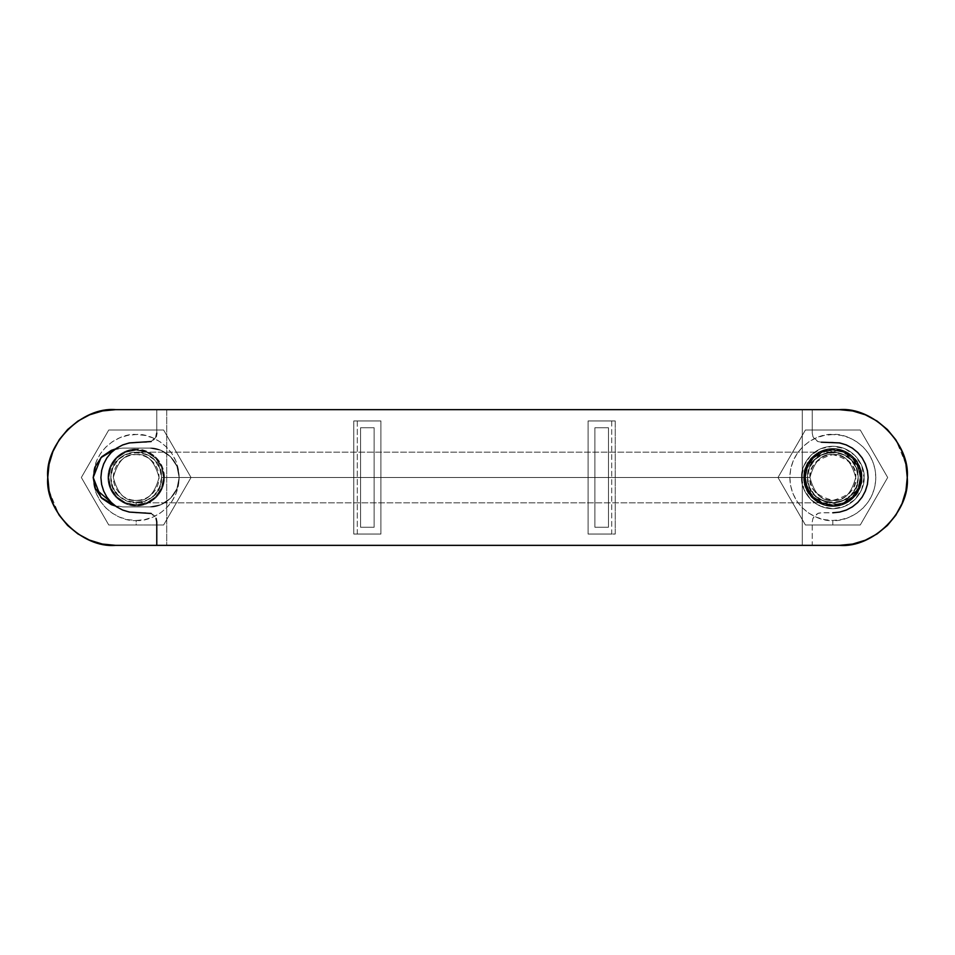 <?xml version="1.0" encoding="UTF-8"?>
<svg xmlns="http://www.w3.org/2000/svg" width="955" height="955" viewBox="0 0 955 955"><rect width="100%" height="100%" fill="white"/><g stroke="black" fill="none" stroke-linecap="round" stroke-linejoin="round"><path stroke-width="0.72" stroke-dasharray="4.78 3.58" d="M156.775 409.647L166.719 409.647L156.775 409.647L156.775 433.164L156.083 436.626L151.188 441.532C150.401 442.213 145.411 442.44 136.183 442.213C114.779 444.338 103.021 456.096 100.908 477.5C103.021 498.904 114.779 510.662 136.183 512.787C145.411 512.56 150.401 512.787 151.188 513.468L156.083 518.374L156.775 521.836L156.775 545.353L166.719 545.353L166.719 409.647L156.775 409.647L156.775 433.188M156.083 436.626L154.125 439.563L151.188 441.532M151.188 513.468L154.125 515.437L156.083 518.374M161.526 477.5L159.557 487.205L154.089 495.43L145.852 500.886L136.147 502.831L126.478 500.862L118.253 495.394L112.797 487.157L110.852 477.488L112.821 467.807L118.289 459.57L126.526 454.114L136.207 452.169L145.876 454.126L154.101 459.582L159.569 467.807L161.526 477.5C163.042 510.161 109.336 510.161 110.852 477.5C109.336 444.839 163.042 444.839 161.526 477.5A25.331 25.331 0 0 0 136.183 452.169A25.331 25.331 0 0 1 154.101 495.418A25.331 25.331 0 0 1 136.183 502.831A25.331 25.331 0 0 0 161.526 477.5C161.383 470.564 158.912 464.584 154.101 459.582C149.099 454.771 143.131 452.3 136.183 452.169A25.331 25.331 0 0 0 110.852 477.5A25.331 25.331 0 0 0 136.183 502.831A25.331 25.331 0 0 1 118.277 459.582A25.331 25.331 0 0 1 136.183 452.169C129.247 452.3 123.279 454.771 118.277 459.582C113.466 464.584 110.995 470.564 110.852 477.5C110.995 484.436 113.466 490.416 118.277 495.418C123.279 500.229 129.247 502.7 136.183 502.831C143.131 502.7 149.099 500.229 154.101 495.418C158.912 490.416 161.383 484.436 161.526 477.5L807.5 477.5L809.47 467.795L814.937 459.57L823.174 454.114L832.867 452.169L842.549 454.138L850.774 459.606L856.217 467.843L858.163 477.512L856.205 487.193L850.726 495.43L842.501 500.886L832.82 502.831L823.138 500.874L814.925 495.418L809.458 487.193L807.5 477.5L161.526 477.5L159.592 467.807L154.101 459.582L145.888 454.091L136.183 452.169L126.49 454.091L118.277 459.582L112.786 467.807L110.852 477.5L112.786 487.193L118.277 495.418L126.49 500.909L136.183 502.831L145.888 500.909L154.101 495.418L159.592 487.193L161.526 477.5L807.5 477.5C805.984 510.161 859.679 510.161 858.163 477.5C859.679 444.839 805.984 444.839 807.5 477.5A25.331 25.331 0 0 1 850.75 459.582A25.331 25.331 0 0 1 858.163 477.5A25.331 25.331 0 0 0 832.832 452.169A25.331 25.331 0 0 0 807.5 477.5A25.331 25.331 0 0 0 832.832 502.831A25.331 25.331 0 0 0 858.163 477.5A25.331 25.331 0 0 1 814.925 495.418A25.331 25.331 0 0 1 807.5 477.5C807.632 484.436 810.115 490.416 814.925 495.418C819.927 500.229 825.896 502.7 832.832 502.831C839.779 502.7 845.748 500.229 850.75 495.418C855.561 490.416 858.032 484.436 858.163 477.5C858.032 470.564 855.561 464.584 850.75 459.582C845.748 454.771 839.779 452.3 832.832 452.169C825.896 452.3 819.927 454.771 814.925 459.582C810.115 464.584 807.632 470.564 807.5 477.5L809.434 487.193L814.925 495.418L823.138 500.909L832.832 502.831L842.525 500.909L850.75 495.418L856.241 487.193L858.163 477.5L856.241 467.807L850.75 459.582L842.525 454.091L832.832 452.169L823.138 454.091L814.925 459.582L809.434 467.807L807.5 477.5M821.3 442.213L817.838 441.532L814.902 439.563L812.944 436.626L812.251 433.164L812.251 409.647L802.296 409.647L802.296 545.353L812.251 545.353L812.251 521.836L812.944 518.374L814.902 515.437L817.838 513.468L821.3 512.787L832.832 512.787M802.296 545.353L812.251 545.353L812.251 521.836L812.944 518.374L817.838 513.468C818.614 512.787 823.616 512.56 832.832 512.787C854.248 510.662 866.006 498.904 868.119 477.5C866.006 456.096 854.248 444.338 832.832 442.213C823.616 442.44 818.614 442.213 817.838 441.532L812.944 436.626L812.251 433.164L812.251 409.647L802.296 409.647L802.296 545.353L166.731 545.353L802.296 545.353M156.775 545.353L166.719 545.353L166.719 409.647L802.296 409.647L166.719 409.647M861.112 477.5C860.718 456.574 841.104 448.086 832.832 449.232C841.104 448.086 860.718 456.574 861.112 477.5C860.718 498.426 841.104 506.914 832.832 505.768C824.571 506.914 804.946 498.426 804.564 477.5C804.946 456.574 824.571 448.086 832.832 449.232C824.571 448.086 804.946 456.574 804.564 477.5C804.946 498.426 824.571 506.914 832.832 505.768C841.104 506.914 860.718 498.426 861.112 477.5L858.951 488.315L852.827 497.495L843.659 503.619L832.832 505.768L822.016 503.619L812.848 497.495L806.712 488.315L804.564 477.5L806.712 466.685L812.848 457.505L822.016 451.381L832.832 449.232L843.659 451.381L852.827 457.505L858.951 466.685L861.112 477.5L858.951 488.315L852.827 497.495L843.659 503.619L832.832 505.768L822.016 503.619L812.848 497.495L806.712 488.315L804.564 477.5L806.712 466.685L812.848 457.505L822.016 451.381L832.832 449.232L843.659 451.381L852.827 457.505L858.951 466.685L861.112 477.5M164.463 477.5C164.081 456.574 144.456 448.086 136.183 449.232C144.456 448.086 164.081 456.574 164.463 477.5C164.081 498.426 144.456 506.914 136.183 505.768C127.922 506.914 108.297 498.426 107.915 477.5C108.297 456.574 127.922 448.086 136.183 449.232C127.922 448.086 108.297 456.574 107.915 477.5C108.297 498.426 127.922 506.914 136.183 505.768C144.456 506.914 164.081 498.426 164.463 477.5L162.314 488.315L156.178 497.495L147.01 503.619L136.183 505.768L125.368 503.619L116.2 497.495L110.064 488.315L107.915 477.5L110.064 466.685L116.2 457.505L125.368 451.381L136.183 449.232L147.01 451.381L156.178 457.505L162.314 466.685L164.463 477.5L162.314 488.315L156.178 497.495L147.01 503.619L136.183 505.768L125.368 503.619L116.2 497.495L110.064 488.315L107.915 477.5L110.064 466.685L116.2 457.505L125.368 451.381L136.183 449.232L147.01 451.381L156.178 457.505L162.314 466.685L164.463 477.5M615.247 420.952L615.247 534.048L588.101 534.048L588.101 420.952L615.247 420.952L611.713 420.952L611.713 534.048L615.247 534.048L615.247 420.952L588.101 420.952L588.101 534.048L611.713 534.048L611.713 420.952L588.101 420.952L588.101 534.048L615.247 534.048L615.247 420.952L615.247 534.048L588.101 534.048L588.101 420.952L615.247 420.952M115.424 448.993L122.622 448.098L115.424 448.993L122.622 448.098L149.756 448.098L161.013 450.33L170.551 456.705L176.926 466.243L179.158 477.5L176.926 488.757L170.551 498.295L161.013 504.67L149.756 506.902L122.622 506.902L111.365 504.67L101.827 498.295L95.452 488.757L93.208 477.5L95.452 466.243L101.827 456.705L111.365 450.33L122.622 448.098L149.756 448.098L161.013 450.33L170.551 456.705L176.926 466.243L179.158 477.5L176.926 488.757L170.551 498.295L161.013 504.67L149.756 506.902L122.622 506.902L115.424 506.007M861.792 477.5L859.584 488.578L853.304 497.973L843.91 504.252L832.832 506.448L821.754 504.252L812.359 497.973L806.092 488.578L803.883 477.5L806.092 466.422L812.359 457.027L821.754 450.748L832.832 448.552L843.91 450.748L853.304 457.027L859.584 466.422L861.792 477.5L859.584 488.578L853.304 497.973L843.91 504.252L832.832 506.448L821.754 504.252L812.359 497.973L806.092 488.578L803.883 477.5L806.092 466.422L812.359 457.027L821.754 450.748L832.832 448.552L843.91 450.748L853.304 457.027L859.584 466.422L861.792 477.5A28.948 28.948 -89 0 1 832.832 506.448A28.948 28.948 -89 0 1 803.883 477.5A28.948 28.948 -89 0 1 832.832 448.552A28.948 28.948 -89 0 1 861.792 477.5C862.95 469.036 854.259 448.946 832.832 448.552C811.404 448.946 802.725 469.036 803.883 477.5C802.725 485.964 811.404 506.055 832.832 506.448C854.259 506.055 862.95 485.964 861.792 477.5C862.95 485.976 857.841 494.499 846.464 503.046C831.148 508.979 818.889 506.245 809.673 494.869C803.764 485.522 802.224 477.034 805.041 469.394C807.596 458.054 816.859 451.106 832.832 448.552C848.816 451.106 858.079 458.054 860.634 469.394C863.451 477.034 861.899 485.522 856.002 494.869C846.787 506.245 834.515 508.979 819.211 503.046C807.823 494.499 802.713 485.976 803.883 477.5C802.713 469.024 807.823 460.501 819.211 451.954C834.515 446.021 846.787 448.755 856.002 460.131C861.899 469.478 863.451 477.966 860.634 485.606C858.079 496.946 848.816 503.894 832.832 506.448C816.859 503.894 807.596 496.946 805.041 485.606C802.224 477.966 803.764 469.478 809.673 460.131C818.889 448.755 831.148 446.021 846.464 451.954C857.841 460.501 862.95 469.024 861.792 477.5A28.948 28.948 -89 0 1 832.832 506.448A28.948 28.948 -89 0 1 803.883 477.5A28.948 28.948 -89 0 1 832.832 448.552A28.948 28.948 -89 0 1 861.792 477.5C862.95 469.036 854.259 448.946 832.832 448.552C811.404 448.946 802.725 469.036 803.883 477.5C802.725 485.964 811.404 506.055 832.832 506.448C854.259 506.055 862.95 485.964 861.792 477.5A28.948 28.948 -89 0 1 832.832 506.448A28.948 28.948 -89 0 1 803.883 477.5C802.725 485.964 811.404 506.055 832.832 506.448C854.259 506.055 862.95 485.964 861.792 477.5C862.95 469.036 854.259 448.946 832.832 448.552C811.404 448.946 802.725 469.036 803.883 477.5C802.725 485.964 811.404 506.055 832.832 506.448C854.259 506.055 862.95 485.964 861.792 477.5C862.95 469.036 854.259 448.946 832.832 448.552C811.404 448.946 802.725 469.036 803.883 477.5C802.725 485.964 811.404 506.055 832.832 506.448C854.259 506.055 862.95 485.964 861.792 477.5C862.95 469.036 854.259 448.946 832.832 448.552C811.404 448.946 802.725 469.036 803.883 477.5A28.948 28.948 -89 0 1 832.832 448.552A28.948 28.948 -89 0 1 861.792 477.5A28.948 28.948 -89 0 1 832.832 506.448A28.948 28.948 -89 0 1 803.883 477.5C802.725 469.036 811.404 448.946 832.832 448.552C854.259 448.946 862.95 469.036 861.792 477.5C862.95 485.964 854.259 506.055 832.832 506.448C811.404 506.055 802.725 485.964 803.883 477.5C802.725 469.036 811.404 448.946 832.832 448.552C854.259 448.946 862.95 469.036 861.792 477.5C862.95 485.964 854.259 506.055 832.832 506.448C811.404 506.055 802.725 485.964 803.883 477.5C802.725 469.036 811.404 448.946 832.832 448.552C854.259 448.946 862.95 469.036 861.792 477.5C862.95 485.964 854.259 506.055 832.832 506.448C811.404 506.055 802.725 485.964 803.883 477.5A28.948 28.948 -89 0 1 832.832 448.552A28.948 28.948 -89 0 1 861.792 477.5C862.95 485.964 854.259 506.055 832.832 506.448C811.404 506.055 802.725 485.964 803.883 477.5C802.725 469.036 811.404 448.946 832.832 448.552C854.259 448.946 862.95 469.036 861.792 477.5A28.948 28.948 -89 0 1 832.832 506.448A28.948 28.948 -89 0 1 803.883 477.5A28.948 28.948 -89 0 1 832.832 448.552A28.948 28.948 -89 0 1 861.792 477.5L853.806 457.529L824.726 449.71L805.447 468.105L805.447 486.895L824.726 505.291L853.806 497.471L861.792 477.5L853.806 457.529L824.726 449.71L805.447 468.105L805.447 486.895L824.726 505.291L853.806 497.471L861.792 477.5M380.914 534.048L353.78 534.048L353.78 420.952L380.914 420.952L380.914 534.048L380.914 420.952L357.301 420.952L357.301 534.048L380.914 534.048L380.914 420.952L353.78 420.952L353.78 534.048L357.301 534.048L357.301 420.952L353.78 420.952L353.78 534.048L380.914 534.048L380.914 420.952L353.78 420.952L353.78 534.048L380.914 534.048M907.25 478.001L905.937 490.763L907.25 477.5L905.949 464.261L902.081 451.536L895.814 439.801L887.374 429.523L877.096 421.083L865.361 414.804L852.636 410.948L839.397 409.647L115.603 409.647L102.364 410.948L90.08 414.625M78.322 420.809L89.639 414.804L77.904 421.083L67.626 429.523L59.461 439.396M53.11 451.07L59.198 439.778L52.919 451.536L49.051 464.261L47.75 477.5M52.919 503.464L59.186 515.199L67.626 525.477L77.904 533.917L89.639 540.196L101.899 543.956M115.101 545.353L102.352 544.052L115.603 545.353L839.397 545.353L852.636 544.052L865.361 540.196L877.096 533.917L887.374 525.477L895.814 515.199L901.89 503.93M864.048 477.5L861.673 489.449L854.904 499.572L844.781 506.341L832.832 508.717L820.894 506.341L810.759 499.572L804.003 489.449L801.627 477.5L804.003 465.551L810.759 455.428L820.894 448.659L832.832 446.283L844.781 448.659L854.904 455.428L861.673 465.551L864.048 477.5C865.302 486.632 855.943 508.287 832.832 508.717C809.733 508.287 800.362 486.632 801.627 477.5C800.362 486.632 809.733 508.287 832.832 508.717C855.943 508.287 865.302 486.632 864.048 477.5C865.302 468.368 855.943 446.713 832.832 446.283C809.733 446.713 800.362 468.368 801.627 477.5C800.362 468.368 809.733 446.713 832.832 446.283C855.943 446.713 865.302 468.368 864.048 477.5L861.673 465.551L854.904 455.428L844.781 448.659L832.832 446.283L820.894 448.659L810.759 455.428L804.003 465.551L801.627 477.5L804.003 489.449L810.759 499.572L820.894 506.341L832.832 508.717L844.781 506.341L854.904 499.572L861.673 489.449L864.048 477.5M360.56 427.745L374.133 427.745L374.133 527.256L360.56 527.256L360.56 427.745L360.56 527.256L374.133 527.256L374.133 427.745L360.56 427.745L360.56 527.256L374.133 527.256L374.133 427.745L360.56 427.745L360.56 527.256L374.133 527.256L374.133 427.745L360.56 427.745M594.893 427.745L608.466 427.745L608.466 527.256L594.893 527.256L594.893 427.745L594.893 527.256L608.466 527.256L608.466 427.745L594.893 427.745L594.893 527.256L608.466 527.256L608.466 427.745L594.893 427.745L594.893 527.256L608.466 527.256L608.466 427.745L594.893 427.745M47.75 478.025L48.956 490.213M49.051 490.739L58.912 514.793M59.186 515.199L67.28 525.131M67.626 525.477L77.498 533.642M77.904 533.917L89.185 540.005M812.251 545.353L839.397 545.353M839.934 545.353L852.111 544.159M852.636 544.052L864.92 540.375M865.361 540.196L876.678 534.191M877.096 533.917L887.028 525.835M887.362 525.501L895.539 515.605M902.081 503.464L905.853 491.216M907.25 476.987L906.044 464.787M905.949 464.261L896.088 440.207M895.814 439.801L887.72 429.869M887.386 429.523L877.502 421.358M877.096 421.083L865.815 414.995M865.361 414.804L853.102 411.044M852.66 410.948L839.899 409.647M839.397 409.647L115.603 409.647M115.066 409.647L102.889 410.841M77.904 421.083L67.972 429.165M52.919 451.536L49.147 463.784M49.063 464.237L47.75 476.999M93.208 477.619L94.044 485.88L96.479 493.95L100.454 501.375L105.802 507.893L112.308 513.229L119.745 517.204L127.803 519.651L136.183 520.475C148.753 522.206 178.573 509.313 179.158 477.5C178.573 445.687 148.753 432.794 136.183 434.525C123.613 432.794 93.805 445.687 93.208 477.5C93.805 509.313 123.613 522.206 136.183 520.475L136.183 524.999L108.763 524.999L81.342 477.5L108.763 430.001L163.615 430.001L108.763 430.001L81.342 477.5L108.763 524.999L163.615 524.999L136.183 524.999L136.183 520.475L144.575 519.651L152.633 517.204L160.058 513.229L166.576 507.893L171.924 501.375L175.887 493.95L178.334 485.88L179.158 477.5L178.334 469.12L175.887 461.05L171.924 453.625L166.576 447.107L160.058 441.771L152.633 437.796L144.575 435.349L136.183 434.525L127.803 435.349L119.745 437.796L112.308 441.771L105.802 447.107L100.454 453.625L96.479 461.05L94.044 469.12L93.208 477.5M149.756 448.098L122.622 448.098L149.756 448.098C158.363 446.916 178.764 455.738 179.158 477.5C178.764 499.262 158.363 508.084 149.756 506.902C158.363 508.084 178.764 499.262 179.158 477.5C178.764 455.738 158.363 446.916 149.756 448.098M122.622 506.902L149.756 506.902L122.622 506.902M191.036 477.5L163.615 524.999L191.036 477.5L163.615 430.001L191.036 477.5L163.615 430.001L108.763 430.001L81.342 477.5L108.763 524.999L163.615 524.999L191.036 477.5L163.615 524.999L108.763 524.999L81.342 477.5L108.763 430.001L163.615 430.001L191.036 477.5M136.183 450.115L146.664 452.204L155.546 458.137L161.491 467.019L163.568 477.5L161.491 487.981L155.546 496.863L146.664 502.796L136.183 504.885L125.714 502.796L116.82 496.863L110.887 487.981L108.81 477.5L110.887 467.019L116.82 458.137L125.714 452.204L136.183 450.115L146.664 452.204L155.546 458.137L161.491 467.019L163.568 477.5L161.491 487.981L155.546 496.863L146.664 502.796L136.183 504.885L125.714 502.796L116.82 496.863L110.887 487.981L108.81 477.5L110.887 467.019L116.82 458.137L125.714 452.204L136.183 450.115A27.385 27.385 0 0 0 108.81 477.5A27.385 27.385 0 0 0 136.183 504.885A27.385 27.385 0 0 0 163.568 477.5A27.385 27.385 0 0 0 136.183 450.115C144.193 449.017 163.198 457.23 163.568 477.5C163.198 497.77 144.193 505.983 136.183 504.885C128.173 505.983 109.18 497.77 108.81 477.5C109.18 457.23 128.173 449.017 136.183 450.115M136.183 454.64C146.998 453.339 154.615 460.967 159.043 477.5C154.615 494.033 146.998 501.662 136.183 500.36C146.998 501.662 154.615 494.033 159.043 477.5C154.615 460.967 146.998 453.339 136.183 454.64C125.38 453.339 117.763 460.967 113.335 477.5C117.763 494.033 125.38 501.662 136.183 500.36C125.38 501.662 117.763 494.033 113.335 477.5C117.763 460.967 125.38 453.339 136.183 454.64A22.86 22.86 0 0 1 159.043 477.5A22.86 22.86 0 0 1 136.183 500.36A22.86 22.86 0 0 1 113.335 477.5A22.86 22.86 0 0 1 136.183 454.64C125.38 453.339 117.763 460.967 113.335 477.5C117.763 494.033 125.38 501.662 136.183 500.36L136.183 504.885L136.183 500.36C146.998 501.662 154.615 494.033 159.043 477.5C154.615 460.967 146.998 453.339 136.183 454.64M805.411 430.001L860.264 430.001L805.411 430.001L777.991 477.5L805.411 430.001L777.991 477.5L805.411 524.999L777.991 477.5L805.411 524.999L860.264 524.999L805.411 524.999L860.264 524.999L887.684 477.5L860.264 524.999L887.684 477.5L860.264 430.001L887.684 477.5L860.264 430.001L805.411 430.001L860.264 430.001L887.684 477.5L860.264 524.999L832.832 524.999L832.832 520.475C845.402 522.206 875.222 509.313 875.807 477.5C875.222 445.687 845.402 432.794 832.832 434.525C820.261 432.794 790.442 445.687 789.857 477.5C790.442 509.313 820.261 522.206 832.832 520.475L832.832 524.999L805.411 524.999L777.991 477.5L805.411 430.001M832.832 450.115L843.313 452.204L852.194 458.137L858.127 467.019L860.216 477.5L858.127 487.981L852.194 496.863L843.313 502.796L832.832 504.885L822.362 502.796L813.469 496.863L807.536 487.981L805.459 477.5L807.536 467.019L813.469 458.137L822.362 452.204L832.832 450.115L843.313 452.204L852.194 458.137L858.127 467.019L860.216 477.5L858.127 487.981L852.194 496.863L843.313 502.796L832.832 504.885L822.362 502.796L813.469 496.863L807.536 487.981L805.459 477.5L807.536 467.019L813.469 458.137L822.362 452.204L832.832 450.115A27.385 27.385 0 0 0 805.459 477.5A27.385 27.385 0 0 0 832.832 504.885A27.385 27.385 0 0 0 860.216 477.5A27.385 27.385 0 0 0 832.832 450.115C853.102 450.497 861.315 469.49 860.216 477.5C861.315 485.51 853.102 504.503 832.832 504.885C812.574 504.503 804.349 485.51 805.459 477.5C804.349 469.49 812.574 450.497 832.832 450.115M832.832 434.525L824.452 435.349L816.394 437.796L808.957 441.771L802.451 447.107L797.103 453.625L793.128 461.05L790.68 469.12L789.857 477.5L790.68 485.88L793.128 493.95L797.103 501.375L802.451 507.893L808.957 513.229L816.394 517.204L824.452 519.651L832.832 520.475L841.224 519.651L849.282 517.204L856.707 513.229L863.225 507.893L868.573 501.375L872.536 493.95L874.983 485.88L875.807 477.5L874.983 469.12L872.536 461.05L868.573 453.625L863.225 447.107L856.707 441.771L849.282 437.796L841.224 435.349L832.832 434.525M832.832 454.64C843.647 453.339 851.263 460.967 855.692 477.5C851.263 494.033 843.647 501.662 832.832 500.36C843.647 501.662 851.263 494.033 855.692 477.5C851.263 460.967 843.647 453.339 832.832 454.64C822.028 453.339 814.412 460.967 809.971 477.5C814.412 494.033 822.028 501.662 832.832 500.36C822.028 501.662 814.412 494.033 809.971 477.5C814.412 460.967 822.028 453.339 832.832 454.64A22.86 22.86 0 0 1 855.692 477.5A22.86 22.86 0 0 1 832.832 500.36A22.86 22.86 0 0 1 809.971 477.5A22.86 22.86 0 0 1 832.832 454.64C816.298 459.069 808.682 466.697 809.971 477.5L805.459 477.5L809.971 477.5C808.682 488.303 816.298 495.932 832.832 500.36C849.377 495.932 856.993 488.303 855.692 477.5C856.993 466.697 849.377 459.069 832.832 454.64M803.883 477.5L811.869 497.471L840.937 505.291L860.216 486.895L860.216 468.105L840.937 449.71L811.869 457.529L803.883 477.5L811.869 497.471L840.937 505.291L860.216 486.895L860.216 468.105L840.937 449.71L811.869 457.529L803.883 477.5L811.869 497.471L840.937 505.291L860.216 486.895L860.216 468.105L840.937 449.71L811.869 457.529L803.883 477.5L811.869 497.471L840.937 505.291L860.216 486.895L860.216 468.105L840.937 449.71L811.869 457.529L803.883 477.5L811.869 497.471L840.937 505.291L860.216 486.895L860.216 468.105L840.937 449.71L811.869 457.529L803.883 477.5L811.869 497.471L840.937 505.291L860.216 486.895L860.216 468.105L840.937 449.71L811.869 457.529L803.883 477.5M136.183 502.831L832.832 502.831L136.183 502.831M832.832 452.169L136.183 452.169L832.832 452.169"/><path stroke-width="1.43" d="M156.775 433.164L156.083 436.626M151.188 441.532L129.319 442.917L122.706 444.935L116.594 448.182L111.234 452.551L106.876 457.899L103.629 464.011L101.6 470.624L100.908 477.5L101.6 484.376L103.629 490.989L106.876 497.101L111.234 502.449L116.594 506.819L122.706 510.065L129.319 512.083L151.188 513.468M156.083 518.374L156.775 521.836L156.775 545.353L812.239 545.353L156.775 545.353M832.832 512.787L839.708 512.083L846.321 510.065L852.433 506.819L857.781 502.449L862.15 497.101L865.397 490.989L867.427 484.376L868.119 477.5L867.427 470.624L865.397 464.011L862.15 457.899L857.781 452.551L852.433 448.182L846.321 444.935L839.708 442.917L821.3 442.213M156.775 409.647L812.251 409.647L115.603 409.647L102.364 410.948L89.639 414.804L77.904 421.083L67.626 429.523L59.186 439.801L52.919 451.536L49.051 464.261L47.75 477.5L49.051 490.739L52.919 503.464L59.186 515.199L67.626 525.477L77.904 533.917L89.639 540.196L102.364 544.052L115.603 545.353L839.397 545.353L852.636 544.052L865.361 540.196L877.096 533.917L887.374 525.477L895.814 515.199L902.081 503.464L905.949 490.739L907.25 477.5L905.949 464.261L902.081 451.536L895.814 439.801L887.374 429.523L877.096 421.083L865.361 414.804L852.636 410.948L839.397 409.647L115.066 409.647M115.436 506.019L111.365 504.67L101.827 498.295L95.452 488.757L93.208 477.5L95.452 466.243L101.827 456.705L111.365 450.33L115.436 448.981L100.967 457.612L93.208 477.5L100.967 497.388L115.424 506.007L95.5 488.876M102.889 410.841L90.08 414.625M67.972 429.165L59.461 439.396M47.75 476.999L49.051 490.739L52.919 503.464M89.185 540.005L101.899 543.956M895.539 515.605L902.081 503.464L905.853 491.216M115.603 409.647C82.035 406.615 44.718 443.932 47.75 477.5L47.75 478.025M115.101 545.353L115.603 545.353C82.035 548.385 44.718 511.068 47.75 477.5M812.251 545.353L839.934 545.353M907.25 478.001L907.25 476.987M839.397 545.353C872.966 548.385 910.282 511.068 907.25 477.5C910.282 443.932 872.966 406.615 839.397 409.647L166.719 409.647M95.452 488.757L93.208 477.619M93.208 477.5L95.405 466.362M95.452 466.243L101.743 456.8M101.827 456.705L115.424 448.993"/></g></svg>

